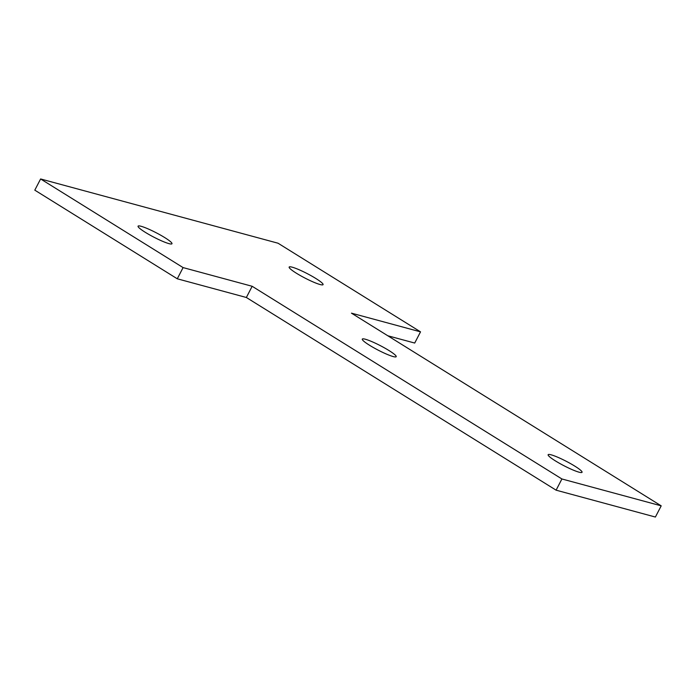 <?xml version="1.0" encoding="UTF-8"?>
<svg xmlns="http://www.w3.org/2000/svg" width="696" height="696" viewBox="0 0 696 696"><rect width="100%" height="100%" fill="white"/><g stroke="black" fill="none" stroke-linecap="round" stroke-linejoin="round"><path stroke-width="1.04" d="M164.734 237.588A19.096 2.488 27.4 0 0 147.674 228.706A19.096 2.488 27.4 0 0 138.069 226.174A19.096 2.488 27.4 0 0 145.307 232.325A19.096 2.488 27.4 0 0 162.368 241.208A19.096 2.488 27.4 0 0 171.973 243.739A19.096 2.488 27.4 0 0 164.734 237.588M315.827 278.478A19.096 2.488 27.4 0 0 298.767 269.596A19.096 2.488 27.4 0 0 289.162 267.064A19.096 2.488 27.4 0 0 296.4 273.224A19.096 2.488 27.4 0 0 313.461 282.098A19.096 2.488 27.4 0 0 323.066 284.638A19.096 2.488 27.4 0 0 315.827 278.478M388.96 350.523A19.096 2.488 27.4 0 0 371.899 341.64A19.096 2.488 27.4 0 0 362.294 339.109A19.096 2.488 27.4 0 0 369.532 345.26A19.096 2.488 27.4 0 0 386.593 354.142A19.096 2.488 27.4 0 0 396.198 356.674A19.096 2.488 27.4 0 0 388.96 350.523M574.809 466.129A19.096 2.488 27.4 0 0 557.748 457.246A19.096 2.488 27.4 0 0 548.143 454.714A19.096 2.488 27.4 0 0 555.382 460.874A19.096 2.488 27.4 0 0 572.443 469.757A19.096 2.488 27.4 0 0 582.047 472.288A19.096 2.488 27.4 0 0 574.809 466.129M40.612 178.959L183.091 267.595L252.161 286.282L561.907 478.97L661.2 505.844L351.454 313.156L420.523 331.853L278.043 243.217L40.612 178.959L34.8 190.156L177.28 278.791L246.358 297.488L556.104 490.175L655.388 517.041L661.2 505.844M387.803 335.768L414.712 343.05L420.523 331.853M183.091 267.595L177.28 278.791M252.161 286.282L246.358 297.488M561.907 478.97L556.104 490.175"/></g></svg>

